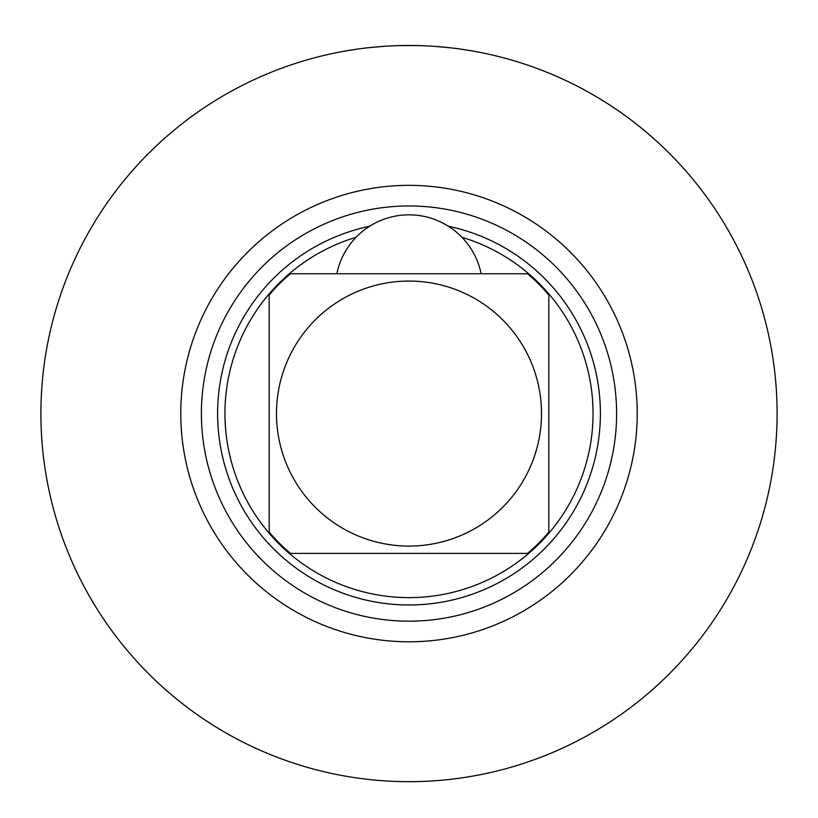 <?xml version="1.0" encoding="UTF-8"?>
<svg xmlns="http://www.w3.org/2000/svg" width="818" height="818" viewBox="0 0 818 818"><rect width="100%" height="100%" fill="white"/><g stroke="black" fill="none" stroke-linecap="round" stroke-linejoin="round"><path stroke-width="1.23" d="M548.817 295.022A183.314 183.314 0 0 0 527.549 273.754L290.451 273.754A183.314 183.314 0 0 0 269.183 295.022L269.183 532.129A183.314 183.314 0 0 0 290.451 553.397L527.549 553.397A183.314 183.314 0 0 0 548.817 532.129L548.817 295.022M409 281.055A132.516 132.516 0 0 1 541.516 413.571A132.516 132.516 0 0 1 409 546.087A132.516 132.516 0 0 1 276.484 413.571A132.516 132.516 0 0 1 409 281.055M527.549 553.397L290.451 553.397M356.086 237.292A184.05 184.05 0 0 0 409 597.621A184.05 184.05 0 0 0 461.914 237.292M290.451 273.754L333.171 273.754M484.829 273.754L527.549 273.754M336.863 273.754A73.62 73.62 0 0 1 481.137 273.754M342.691 51.493L337.466 52.495M343.969 51.268L354.306 49.561M367.855 47.781L383.765 46.34M401.301 45.552L418.949 45.614M436.045 46.473L451.372 47.925M464.409 49.673L474.368 51.33M475.309 51.493L480.534 52.495M474.031 51.268L463.694 49.561M450.145 47.781L434.235 46.34M416.71 45.552L399.051 45.614M381.955 46.473L366.628 47.925M353.591 49.673L343.632 51.33M777.1 413.571A368.1 368.1 0 0 0 409 45.471A368.1 368.1 0 0 0 40.9 413.571A368.1 368.1 0 0 0 409 781.671A368.1 368.1 0 0 0 777.1 413.571M637.222 413.571A228.222 228.222 0 0 0 409 185.349A228.222 228.222 0 0 0 180.778 413.571A228.222 228.222 0 0 0 409 641.793A228.222 228.222 0 0 0 637.222 413.571A228.222 228.222 0 0 0 409 185.349A228.222 228.222 0 0 0 180.778 413.571M369.664 226.249A191.412 191.412 0 0 0 409 604.983A191.412 191.412 0 0 0 448.336 226.249M616.608 413.571A207.608 207.608 0 0 0 409 205.962A207.608 207.608 0 0 0 201.392 413.571A207.608 207.608 0 0 0 409 621.179A207.608 207.608 0 0 0 616.608 413.571M217.588 413.571L217.608 410.564M600.412 413.571L600.392 416.577"/></g></svg>
